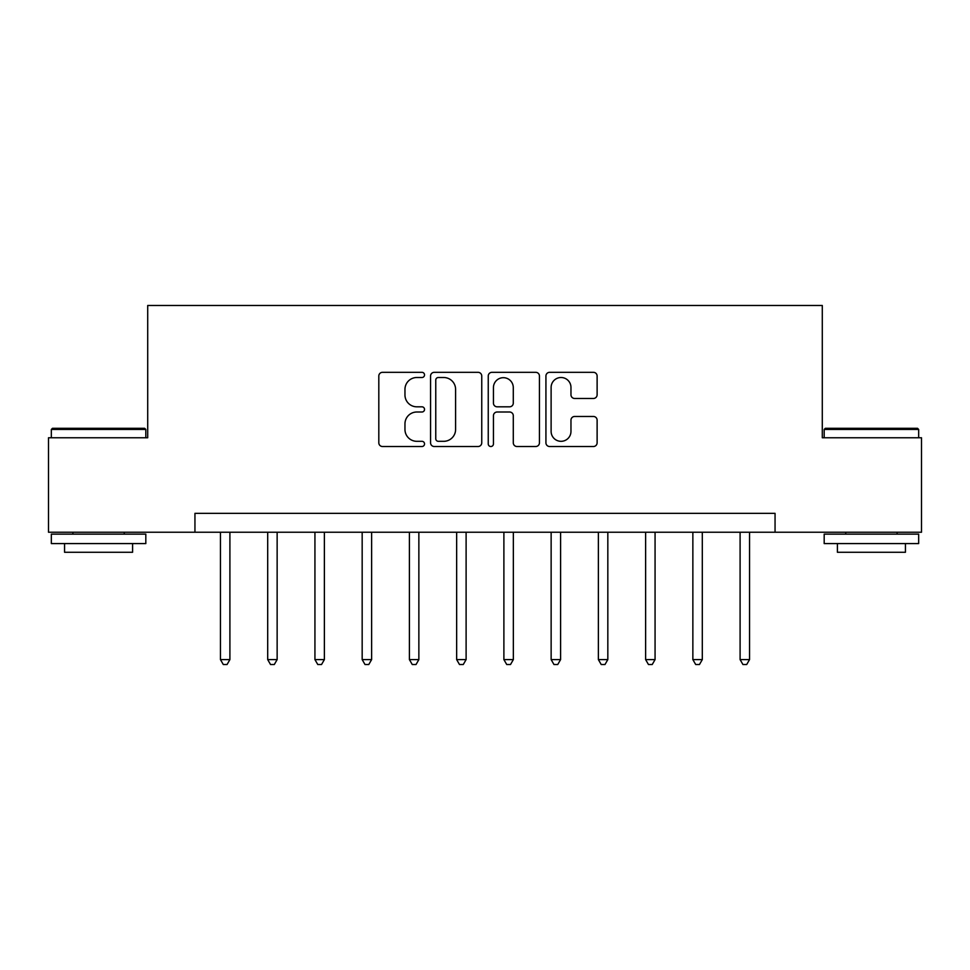 <?xml version="1.0" encoding="UTF-8"?>
<svg xmlns="http://www.w3.org/2000/svg" width="970" height="970" viewBox="0 0 970 970"><rect width="100%" height="100%" fill="white"/><g stroke="black" fill="none" stroke-linecap="round" stroke-linejoin="round"><path stroke-width="1.45" d="M424.533 374.917A2.595 2.595 0 0 0 421.938 372.322L382.519 372.322A3.71 3.71 0 0 0 378.809 376.033L378.809 442.805A3.71 3.71 0 0 0 382.519 446.515L421.938 446.515A2.595 2.595 0 0 0 424.533 443.92A2.595 2.595 0 0 0 421.938 441.314L416.833 441.314A11.87 11.87 0 0 1 404.963 429.443L404.963 423.878A11.87 11.87 0 0 1 416.833 412.007L421.938 412.007A2.595 2.595 0 0 0 424.533 409.413A2.595 2.595 0 0 0 421.938 406.818L416.833 406.818A11.87 11.87 0 0 1 404.963 394.948L404.963 389.382A11.87 11.87 0 0 1 416.833 377.512L421.938 377.512A2.595 2.595 0 0 0 424.533 374.917M593.41 398.476A3.71 3.71 0 0 0 597.12 394.766L597.12 376.033A3.71 3.71 0 0 0 593.41 372.322L549.638 372.322A3.71 3.71 0 0 0 545.928 376.033L545.928 442.805A3.71 3.71 0 0 0 549.638 446.515L593.41 446.515A3.71 3.71 0 0 0 597.12 442.805L597.12 420.168A3.71 3.71 0 0 0 593.41 416.469L574.676 416.469A3.71 3.71 0 0 0 570.966 420.168L570.966 431.395A9.918 9.918 0 0 1 561.048 441.314A9.918 9.918 0 0 1 551.118 431.395L551.118 387.442A9.918 9.918 0 0 1 561.048 377.512A9.918 9.918 0 0 1 570.966 387.442L570.966 394.766A3.71 3.71 0 0 0 574.676 398.476L593.41 398.476M194.946 532.239L48.5 532.239L48.5 437.761L147.707 437.761L147.707 305.489L822.293 305.489L822.293 437.761L921.5 437.761L921.5 532.239L775.054 532.239L775.054 513.348L194.946 513.348L194.946 532.239L775.054 532.239M481.75 376.033A3.71 3.71 0 0 0 478.04 372.322L434.269 372.322A3.71 3.71 0 0 0 430.559 376.033L430.559 442.805A3.71 3.71 0 0 0 434.269 446.515L478.04 446.515A3.71 3.71 0 0 0 481.75 442.805L481.75 376.033M491.96 372.322L535.731 372.322A3.71 3.71 0 0 1 539.441 376.033L539.441 442.805A3.71 3.71 0 0 1 535.731 446.515L516.998 446.515A3.71 3.71 0 0 1 513.288 442.805L513.288 415.718A3.71 3.71 0 0 0 509.577 412.007L497.149 412.007A3.71 3.71 0 0 0 493.439 415.718L493.439 443.92A2.595 2.595 0 0 1 490.844 446.515A2.595 2.595 0 0 1 488.249 443.92L488.249 376.033A3.71 3.71 0 0 1 491.96 372.322M438.355 377.512A2.595 2.595 0 0 0 435.76 380.107L435.76 438.719A2.595 2.595 0 0 0 438.355 441.314L443.726 441.314A11.87 11.87 0 0 0 455.597 429.443L455.597 389.382A11.87 11.87 0 0 0 443.726 377.512L438.355 377.512M513.288 387.624A9.918 9.918 0 0 0 503.357 377.694A9.918 9.918 0 0 0 493.439 387.624L493.439 403.108A3.71 3.71 0 0 0 497.149 406.818L509.577 406.818A3.71 3.71 0 0 0 513.288 403.108L513.288 387.624M220.457 532.239L220.457 659.6L229.902 659.6L229.902 532.239M229.902 659.6L227.065 664.511L223.294 664.511L220.457 659.6M267.696 532.239L267.696 659.6L277.141 659.6L277.141 532.239M277.141 659.6L274.304 664.511L270.533 664.511L267.696 659.6M314.935 532.239L314.935 659.6L324.38 659.6L324.38 532.239M324.38 659.6L321.543 664.511L317.772 664.511L314.935 659.6M362.174 532.239L362.174 659.6L371.619 659.6L371.619 532.239M371.619 659.6L368.794 664.511L365.011 664.511L362.174 659.6M409.413 532.239L409.413 659.6L418.858 659.6L418.858 532.239M418.858 659.6L416.033 664.511L412.25 664.511L409.413 659.6M52.465 428.316L144.675 428.316L145.815 429.443L51.337 429.443L52.465 428.316M98.576 543.576L51.337 543.576L51.337 534.13L145.815 534.13L145.815 543.576L98.576 543.576M132.587 543.576L132.587 552.269L64.566 552.269L64.566 543.576M825.324 428.316L917.535 428.316L918.663 429.443L824.185 429.443L825.324 428.316M871.424 543.576L824.185 543.576L824.185 534.13L918.663 534.13L918.663 543.576L871.424 543.576M905.434 543.576L905.434 552.269L837.413 552.269L837.413 543.576M456.652 532.239L456.652 659.6L466.109 659.6L466.109 532.239M466.109 659.6L463.272 664.511L459.489 664.511L456.652 659.6M503.891 532.239L503.891 659.6L513.348 659.6L513.348 532.239M513.348 659.6L510.511 664.511L506.728 664.511L503.891 659.6M551.142 532.239L551.142 659.6L560.587 659.6L560.587 532.239M560.587 659.6L557.75 664.511L553.967 664.511L551.142 659.6M598.381 532.239L598.381 659.6L607.826 659.6L607.826 532.239M607.826 659.6L604.989 664.511L601.206 664.511L598.381 659.6M645.62 532.239L645.62 659.6L655.065 659.6L655.065 532.239M655.065 659.6L652.228 664.511L648.457 664.511L645.62 659.6M692.859 532.239L692.859 659.6L702.304 659.6L702.304 532.239M702.304 659.6L699.467 664.511L695.696 664.511L692.859 659.6M740.098 532.239L740.098 659.6L749.543 659.6L749.543 532.239M749.543 659.6L746.706 664.511L742.935 664.511L740.098 659.6M51.337 437.761L51.337 429.443M72.871 534.13L72.871 532.239M124.269 534.13L124.269 532.239M145.815 437.761L145.815 429.443M824.185 437.761L824.185 429.443M845.731 534.13L845.731 532.239M897.129 534.13L897.129 532.239M918.663 437.761L918.663 429.443"/></g></svg>
